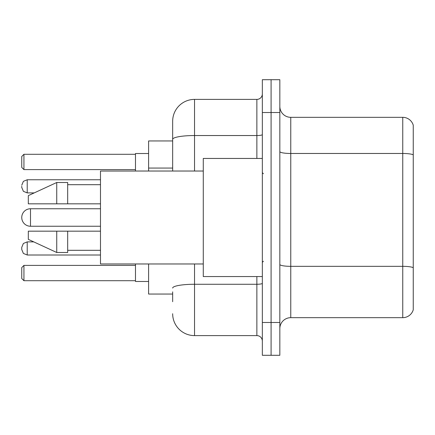 <?xml version="1.0" encoding="UTF-8"?>
<svg xmlns="http://www.w3.org/2000/svg" width="435" height="435" viewBox="0 0 435 435"><rect width="100%" height="100%" fill="white"/><g stroke="black" fill="none" stroke-linecap="round" stroke-linejoin="round"><path stroke-width="0.65" d="M172.662 160.406L172.662 139.341L172.662 140.951L148.607 140.951L148.607 171.026M172.662 294.049L148.607 294.049L148.607 263.974M172.662 301.705L172.662 291.863M262.338 322.482L262.338 355.292L271.087 355.292L271.087 322.482L271.087 355.292L279.835 355.292L279.835 322.482L271.087 322.482L271.087 112.518L271.087 322.482L262.338 322.482L262.338 112.518L271.087 112.518L271.087 79.708L271.087 112.518L279.835 112.518L279.835 322.482M279.835 112.518L279.835 79.708L262.338 79.708L262.338 112.518M194.537 263.974L194.537 335.608L256.867 335.608L256.867 276.551M172.662 171.026L172.662 121.267A21.87 21.87 0 0 1 194.537 99.392L256.867 99.392A5.47 5.47 0 0 0 262.338 93.927M172.662 121.267L172.662 133.295M262.338 341.073A5.47 5.47 0 0 0 256.867 335.608M194.537 335.608A21.87 21.87 0 0 1 172.662 313.733M279.835 328.61A10.935 10.935 0 0 1 290.77 317.67L402.75 317.67L402.75 117.33L290.77 117.33A10.935 10.935 0 0 1 279.835 106.39A10.935 10.935 0 0 0 290.77 117.33L290.77 317.67M413.25 125.204A10.935 10.935 0 0 0 402.75 117.33A10.935 10.935 0 0 1 413.25 125.204L413.25 309.796A10.935 10.935 0 0 1 402.75 317.67M413.25 154.996L413.25 273.93M30.499 208.751A8.749 8.749 0 0 0 21.75 217.5A8.749 8.749 0 0 1 30.499 208.751A8.749 8.749 0 0 0 21.75 217.5A8.749 8.749 0 0 0 30.499 226.249L30.499 208.751L100.485 208.751M262.338 158.449L203.281 158.449L203.281 276.551L262.338 276.551M203.281 171.026L100.485 171.026L100.485 263.974L203.281 263.974M56.746 203.83L28.313 203.83L28.313 195.63L56.746 182.504L56.746 203.83L100.485 203.83M56.746 182.504L67.681 182.504L67.681 203.83M100.485 231.17L67.681 231.17L67.681 252.496L56.746 252.496L56.746 231.17L28.313 231.17L28.313 239.37L56.746 252.496M28.313 231.17L35.55 231.17M67.681 231.17L56.746 231.17M135.481 263.974L135.481 281.472L148.607 281.472M148.607 153.528L135.481 153.528L135.481 171.026M23.936 280.711L21.75 278.52L21.75 267.585L23.936 265.399L23.936 280.711L135.481 280.711M23.936 265.399L135.481 265.399M23.936 169.601L21.75 167.415L21.75 156.48L23.936 154.289L23.936 169.601L135.481 169.601M23.936 154.289L135.481 154.289M27.22 255.008L27.22 241.887L23.381 243.459L21.75 247.357L21.75 249.543L21.75 248.45L21.75 249.543L23.381 253.436L27.22 255.008L100.485 255.008M21.75 186.332L21.75 187.425L21.75 186.332M172.662 168.062L148.607 168.062M262.338 283.315A5.47 0.952 0 0 1 256.867 284.267L194.537 284.267A21.87 3.795 180 0 0 172.662 288.068M194.537 99.392L194.537 135.541L256.867 135.541L256.867 99.392M172.662 139.341A21.87 3.795 180 0 1 194.537 135.541L194.537 171.026M256.867 158.449L256.867 135.541A5.47 0.952 0 0 0 262.338 134.589M413.25 154.844A10.935 1.898 180 0 0 402.75 153.473L290.77 153.473A10.935 1.898 -0 0 1 279.835 151.576M413.25 267.699A10.935 1.898 180 0 0 402.75 266.334L290.77 266.334A10.935 1.898 0 0 1 279.835 264.431M100.485 179.769L27.22 179.769L27.22 192.895L23.381 191.324L21.75 187.425M263.431 173.755L262.338 172.662M67.681 184.69L100.485 184.69M67.681 250.31L100.485 250.31M263.431 261.245L262.338 262.338M100.485 226.249L30.499 226.249M27.22 241.887L33.761 241.887M27.22 192.895L34.234 192.895M27.22 179.769L23.381 181.341L21.75 185.239"/></g></svg>
